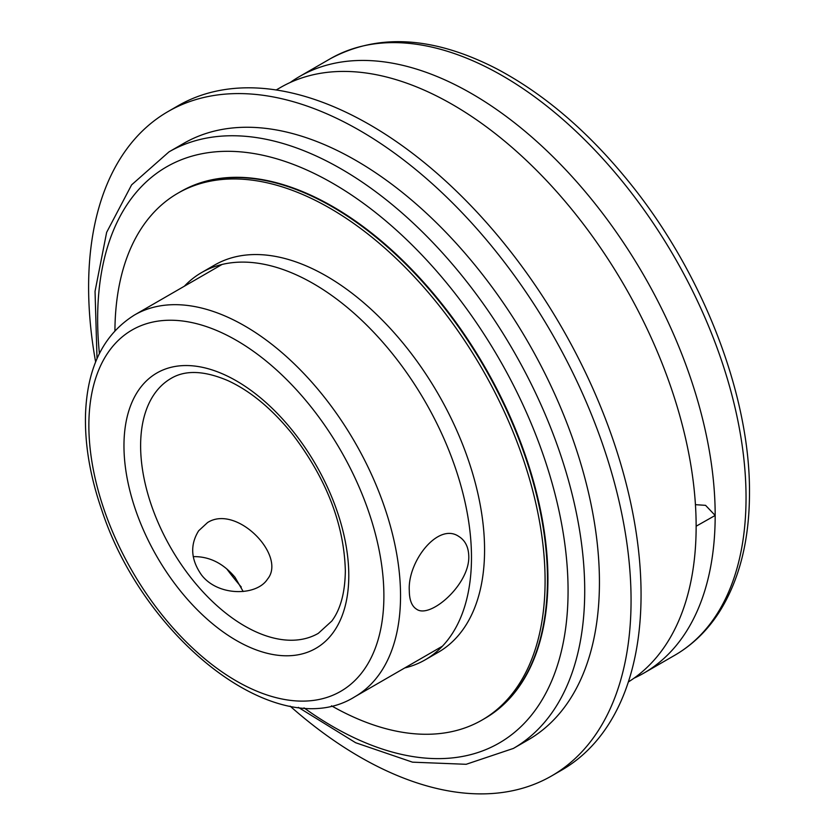 <?xml version="1.0" encoding="UTF-8"?>
<svg xmlns="http://www.w3.org/2000/svg" width="835" height="835" viewBox="0 0 835 835"><rect width="100%" height="100%" fill="white"/><g stroke="black" fill="none" stroke-linecap="round" stroke-linejoin="round"><path stroke-width="1.25" d="M546.779 559.231A220.388 127.244 -120 0 0 547.186 558.03M350.763 217.81A220.388 127.244 -120 0 0 349.521 217.57M207.581 522.543C236.712 503.933 286.948 556.016 267.482 579.146C256.794 596.138 217.945 596.712 201.423 574.845C190.808 559.565 189.889 544.869 198.667 530.768L207.581 522.543M468.79 556.434C469.573 584.73 429.994 619.132 416.592 609.206C411.801 606.21 409.369 600.062 409.307 590.773C407.365 561.798 437.968 522.209 458.655 536.352C465.168 540.339 468.55 547.029 468.79 556.434M243.173 591.493L235.032 577.309C223.185 563.207 209.241 556.319 193.209 556.632M298.335 707.36L355.647 742.732L412.521 762.167L466.149 764.296L513.389 748.431L528.106 739.935A344.417 198.855 -120 0 0 599.436 582.266A344.417 198.855 -120 0 0 449.094 235.658A344.417 198.855 -120 0 0 183.69 143.39L168.973 151.887L131.617 184.859L106.64 232.36L95.044 291.342L97.017 358.664M695.44 504.674L705.565 505.342L715.178 515.445L696.139 526.217M634.068 678.156A344.417 198.855 -120 0 0 643.848 673.114A344.417 198.855 -120 0 0 715.178 515.445A344.417 198.855 -120 0 0 564.836 168.837A344.417 198.855 -120 0 0 299.431 76.569A344.417 198.855 -120 0 0 290.173 82.519M628.348 681.976A344.417 198.855 -120 0 0 696.139 526.436A344.417 198.855 -120 0 0 545.798 179.828A344.417 198.855 -120 0 0 280.393 87.55L276.208 89.971M484.707 718.517A304.17 175.611 -120 0 0 484.937 718.382A304.17 175.611 -120 0 0 547.937 579.146A304.17 175.611 -120 0 0 415.162 273.035A304.17 175.611 -120 0 0 180.777 191.549A304.17 175.611 -120 0 0 180.537 191.685M331.495 705.815A304.17 175.611 -120 0 0 482.087 720.031L484.467 718.653A304.17 175.611 -120 0 0 547.468 579.417A304.17 175.611 -120 0 0 414.692 273.306A304.17 175.611 -120 0 0 180.297 191.82L177.918 193.198A304.17 175.611 -120 0 0 114.927 330.723M482.087 720.031A304.17 175.611 -120 0 0 545.088 580.784A304.17 175.611 -120 0 0 412.313 274.684A304.17 175.611 -120 0 0 177.918 193.198M404.745 667.948A223.582 129.091 -120 0 0 425.182 659.838L438.26 652.281A223.582 129.091 -120 0 0 484.571 549.931A223.582 129.091 -120 0 0 386.97 324.919A223.582 129.091 -120 0 0 214.678 265.019L201.59 272.575A223.582 129.091 -120 0 0 184.358 286.217M425.182 659.838A223.582 129.091 -120 0 0 471.483 557.488A223.582 129.091 -120 0 0 373.892 332.476A223.582 129.091 -120 0 0 201.59 272.575M226.723 568.854A223.582 129.091 -120 0 0 241.263 587.026M290.1 706.128A383.578 221.463 -120 0 0 551.622 775.924A383.578 221.463 -120 0 0 631.062 600.323A383.578 221.463 -120 0 0 463.634 214.313A383.578 221.463 -120 0 0 168.054 111.546A383.578 221.463 -120 0 0 95.628 361.993M551.622 775.924L561.621 770.152A383.578 221.463 -120 0 0 641.061 594.551A383.578 221.463 -120 0 0 473.622 208.541A383.578 221.463 -120 0 0 178.043 105.774L168.054 111.546M318.302 633.347A147.21 84.993 60 0 1 171.102 548.355A147.21 84.993 60 0 1 171.102 378.38C185.485 369.79 204.554 370.594 228.299 380.802C250.657 391.197 271.949 408.868 292.177 433.835C326.37 478.591 344.083 524.234 345.346 570.764C345.074 592.495 340.576 609.247 331.839 621.01L318.302 633.347M400.539 595.835A220.388 127.244 -120 0 0 304.337 374.038A220.388 127.244 -120 0 0 134.508 314.993C103.467 334.428 87.132 367.598 85.514 414.515C84.721 444.617 90.138 476.472 101.766 510.081C144.09 639.683 277.919 745.123 354.896 696.724A220.388 127.244 -120 0 0 400.539 595.835M383.891 595.835A208.614 120.438 60 0 1 162.616 615.593A208.614 120.438 60 0 1 162.616 320.577A208.614 120.438 60 0 1 383.891 595.835M348.79 575.576A158.984 91.787 -120 0 0 180.172 365.803A158.984 91.787 -120 0 0 180.172 590.637A158.984 91.787 -120 0 0 348.79 575.576M513.389 748.431A344.417 198.855 -120 0 0 584.719 590.762A344.417 198.855 -120 0 0 434.388 244.154A344.417 198.855 -120 0 0 168.973 151.887M299.431 76.569L330.295 58.742A344.417 198.855 60 0 1 595.699 151.02A344.417 198.855 60 0 1 746.041 497.629A344.417 198.855 60 0 1 674.711 655.298L643.848 673.114M99.417 353.497A332.643 192.05 60 0 1 318.406 175.538A332.643 192.05 60 0 1 568.071 590.762A332.643 192.05 60 0 1 304.003 707.861M222.026 264.465L134.508 314.993M442.414 646.196L354.896 696.724M330.295 58.742C378.088 33.045 433.48 36.364 496.47 68.679C544.514 94.084 589.124 132.379 630.289 183.575C703.101 273.807 750.174 395.352 749.486 492.817C749.444 540.495 739.34 580.294 719.185 612.212C707.36 630.582 692.528 644.944 674.711 655.298M348.999 217.215A52.657 52.657 0 0 0 350.554 217.674M325.994 202.78A52.657 52.657 0 0 0 327.059 203.886"/></g></svg>
